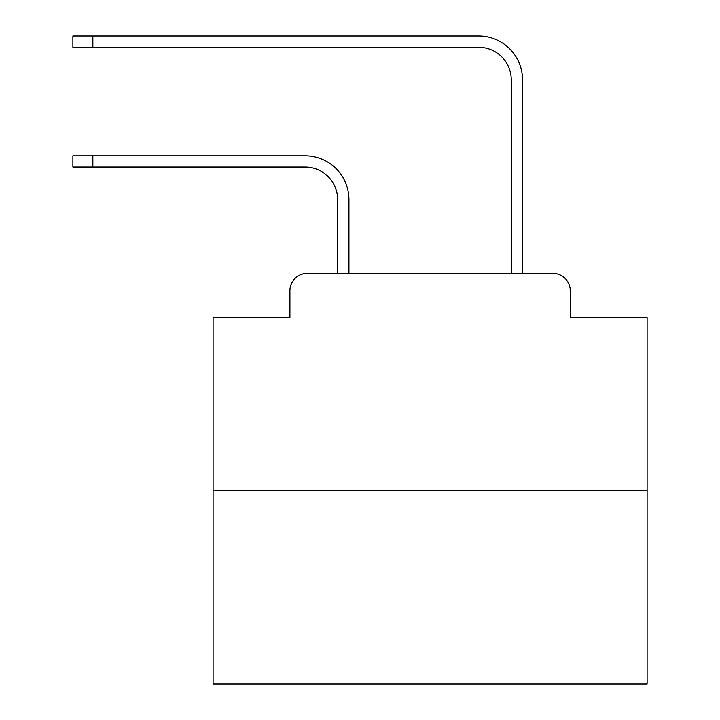 <?xml version="1.0" encoding="UTF-8"?>
<svg xmlns="http://www.w3.org/2000/svg" width="720" height="720" viewBox="0 0 720 720"><rect width="100%" height="100%" fill="white"/><g stroke="black" fill="none" stroke-linecap="round" stroke-linejoin="round"><path stroke-width="1.08" d="M289.908 290.772L289.908 317.682L289.908 290.772A17.361 17.361 0 0 1 307.269 273.411L337.644 273.411L337.644 199.629A32.553 32.553 0 0 0 305.1 167.076A32.553 32.553 0 0 1 337.644 199.629A32.553 32.553 0 0 0 305.1 167.076A32.553 32.553 0 0 1 337.644 199.629A32.553 32.553 0 0 0 305.1 167.076A32.553 32.553 0 0 1 337.644 199.629A32.553 32.553 0 0 0 305.1 167.076A32.553 32.553 0 0 1 337.644 199.629A32.553 32.553 0 0 0 305.1 167.076A32.553 32.553 0 0 1 337.644 199.629A32.553 32.553 0 0 0 305.1 167.076A32.553 32.553 0 0 1 337.644 199.629A32.553 32.553 0 0 0 305.1 167.076A32.553 32.553 0 0 1 337.644 199.629A32.553 32.553 0 0 0 305.1 167.076A32.553 32.553 0 0 1 337.644 199.629A32.553 32.553 0 0 0 305.1 167.076A32.553 32.553 0 0 1 337.644 199.629A32.553 32.553 0 0 0 305.1 167.076A32.553 32.553 0 0 1 337.644 199.629A32.553 32.553 0 0 0 305.1 167.076A32.553 32.553 0 0 1 337.644 199.629A32.553 32.553 0 0 0 305.1 167.076A32.553 32.553 0 0 1 337.644 199.629A32.553 32.553 0 0 0 305.1 167.076A32.553 32.553 0 0 1 337.644 199.629A32.553 32.553 0 0 0 305.1 167.076A32.553 32.553 0 0 1 337.644 199.629A32.553 32.553 0 0 0 305.1 167.076L72.891 167.076L72.891 155.79L92.853 155.79L92.853 167.076M647.109 490.428L213.084 490.428L213.084 684L647.109 684L647.109 317.682L570.285 317.682L570.285 290.772A17.361 17.361 0 0 0 552.924 273.411L307.269 273.411M213.084 490.428L213.084 317.682L289.908 317.682M92.853 155.79L305.1 155.79A43.839 43.839 0 0 1 348.93 199.629L348.93 273.411L348.93 199.629L348.93 273.411L348.93 199.629L348.93 273.411L348.93 199.629L348.93 273.411L348.93 199.629L348.93 273.411L348.93 199.629L348.93 273.411L348.93 199.629L348.93 273.411L348.93 199.629L348.93 273.411L348.93 199.629L348.93 273.411L348.93 199.629L348.93 273.411L348.93 199.629L348.93 273.411L348.93 199.629L348.93 273.411L348.93 199.629L348.93 273.411L348.93 199.629L348.93 273.411L348.93 199.629L348.93 273.411L362.385 273.411M497.799 273.411L511.254 273.411L511.254 79.839A32.553 32.553 0 0 0 478.71 47.286A32.553 32.553 0 0 1 511.254 79.839A32.553 32.553 0 0 0 478.71 47.286A32.553 32.553 0 0 1 511.254 79.839A32.553 32.553 0 0 0 478.71 47.286A32.553 32.553 0 0 1 511.254 79.839A32.553 32.553 0 0 0 478.71 47.286A32.553 32.553 0 0 1 511.254 79.839A32.553 32.553 0 0 0 478.71 47.286A32.553 32.553 0 0 1 511.254 79.839A32.553 32.553 0 0 0 478.71 47.286A32.553 32.553 0 0 1 511.254 79.839A32.553 32.553 0 0 0 478.71 47.286A32.553 32.553 0 0 1 511.254 79.839A32.553 32.553 0 0 0 478.71 47.286A32.553 32.553 0 0 1 511.254 79.839A32.553 32.553 0 0 0 478.71 47.286A32.553 32.553 0 0 1 511.254 79.839A32.553 32.553 0 0 0 478.71 47.286A32.553 32.553 0 0 1 511.254 79.839A32.553 32.553 0 0 0 478.71 47.286A32.553 32.553 0 0 1 511.254 79.839A32.553 32.553 0 0 0 478.71 47.286A32.553 32.553 0 0 1 511.254 79.839A32.553 32.553 0 0 0 478.71 47.286A32.553 32.553 0 0 1 511.254 79.839A32.553 32.553 0 0 0 478.71 47.286A32.553 32.553 0 0 1 511.254 79.839A32.553 32.553 0 0 0 478.71 47.286L72.891 47.286L72.891 36L92.853 36L92.853 47.286M92.853 36L478.71 36A43.839 43.839 0 0 1 522.54 79.839L522.54 273.411L522.54 79.839L522.54 273.411L522.54 79.839L522.54 273.411L522.54 79.839L522.54 273.411L522.54 79.839L522.54 273.411L522.54 79.839L522.54 273.411L522.54 79.839L522.54 273.411L522.54 79.839L522.54 273.411L522.54 79.839L522.54 273.411L522.54 79.839L522.54 273.411L522.54 79.839L522.54 273.411L522.54 79.839L522.54 273.411L522.54 79.839L522.54 273.411L522.54 79.839L522.54 273.411L522.54 79.839L522.54 273.411L552.924 273.411M570.285 317.682L570.285 290.772"/></g></svg>
